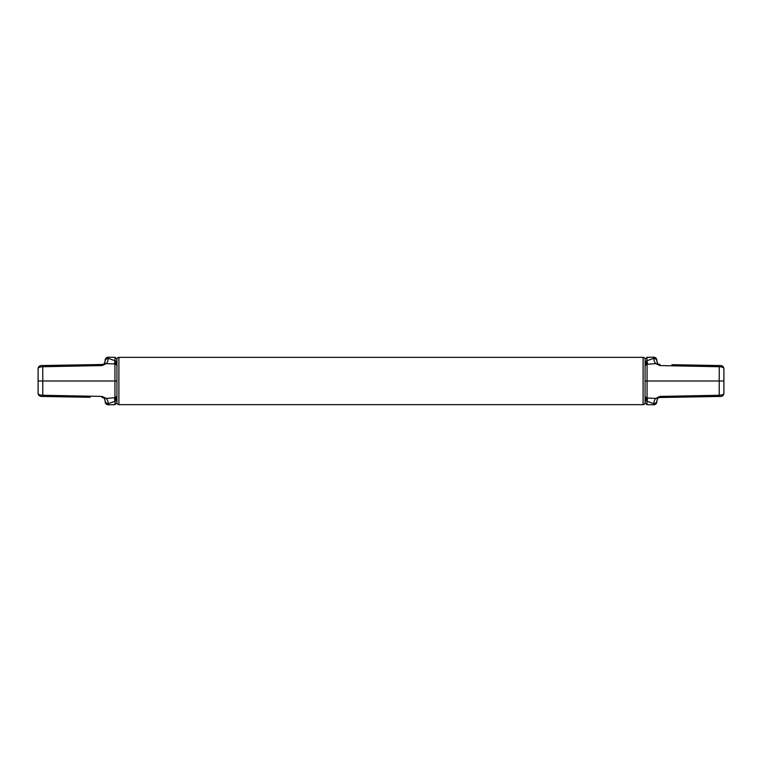 <?xml version="1.0" encoding="UTF-8"?>
<svg xmlns="http://www.w3.org/2000/svg" width="762" height="762" viewBox="0 0 762 762"><rect width="100%" height="100%" fill="white"/><g stroke="black" fill="none" stroke-linecap="round" stroke-linejoin="round"><path stroke-width="1.14" d="M643.099 404.651L118.901 404.651L118.901 357.349L643.099 357.349A1.972 1.972 0 0 1 645.071 359.321L645.071 402.679A1.972 1.972 0 0 1 643.099 404.651L643.099 357.349M118.901 357.349A1.972 1.972 0 0 0 116.929 359.321L116.929 402.679A1.972 1.972 0 0 0 118.901 404.651M38.1 381L38.1 368.713C38.291 366.836 39.329 365.789 41.196 365.56L42.758 365.531L42.786 381L38.1 381L38.1 393.287C38.291 395.164 39.329 396.211 41.196 396.44L90.068 397.288M90.068 364.712L102.003 364.503L106.347 363.607L114.424 363.95L116.348 364.693L116.929 365.684L116.929 362.417L116.367 361.236L114.995 360.731L114.424 363.95L114.938 364.284L114.938 397.716L116.929 396.316L116.929 399.583L116.367 400.764L114.995 401.269L114.424 398.05L114.938 397.716L106.347 398.393L102.032 396.421L102.003 397.497L106.347 398.393L107.671 400.555L108.309 403.65C106.385 403.479 105.308 402.488 105.099 400.65C105.099 401.984 105.099 401.984 105.099 400.65C105.099 401.984 105.099 401.984 105.099 400.65L104.165 398.402M42.758 365.531L102.003 364.503L102.032 365.579L106.347 363.607L107.671 361.445L108.309 358.35C106.385 358.521 105.308 359.512 105.099 361.35C105.099 360.016 105.099 360.016 105.099 361.35C105.099 360.016 105.099 360.016 105.099 361.35L104.165 363.598M104.556 363.122L104.861 362.569M38.1 368.713C38.195 367.57 39.757 366.903 42.786 366.732L102.032 365.579M42.758 396.469L42.786 381L116.929 381M38.1 393.287C38.195 394.43 39.757 395.097 42.786 395.268L102.032 396.421M105.099 360.35C105.289 358.445 106.347 357.397 108.261 357.197L114.995 357.321L114.995 360.731L108.309 358.35C108.252 356.845 108.299 356.816 108.442 358.264M114.814 364.026L116.11 362.941L116.348 364.693M105.099 401.65C105.289 403.555 106.347 404.603 108.261 404.803L114.995 404.679L114.995 401.269L108.309 403.65C108.252 405.155 108.299 405.184 108.442 403.736M114.71 399.783L116.11 399.059L114.814 397.974M116.929 398.078L116.11 399.059L116.348 397.307M116.11 399.059L116.367 400.764M116.367 361.236L116.11 362.941L114.71 362.217M116.11 362.941L116.929 363.922M116.929 399.583L116.929 402.707L114.995 404.679M114.995 357.321L116.929 359.293L116.929 362.417M104.556 398.878L104.861 399.431M723.9 381L723.9 393.287C723.709 395.164 722.671 396.211 720.804 396.44L719.242 396.469L719.214 381L723.9 381L723.9 368.713C723.709 366.836 722.671 365.789 720.804 365.56L671.932 364.712M671.932 397.288L659.997 397.497L655.653 398.393L647.576 398.05L645.652 397.307L645.071 396.316L645.071 399.583L645.633 400.764L647.005 401.269L647.576 398.05L647.062 397.716L647.062 364.284L645.071 365.684L645.071 362.417L645.633 361.236L647.005 360.731L647.576 363.95L647.062 364.284L655.653 363.607L659.968 365.579L659.997 364.503L655.653 363.607L654.329 361.445L653.691 358.35C655.615 358.521 656.692 359.512 656.901 361.35C656.901 360.016 656.901 360.016 656.901 361.35C656.901 360.016 656.901 360.016 656.901 361.35L657.835 363.598M719.242 396.469L659.997 397.497L659.968 396.421L655.653 398.393L654.329 400.555L653.691 403.65C655.615 403.479 656.692 402.488 656.901 400.65C656.901 401.984 656.901 401.984 656.901 400.65C656.901 401.984 656.901 401.984 656.901 400.65L657.835 398.402M657.444 398.878L657.139 399.431M723.9 393.287C723.805 394.43 722.243 395.097 719.214 395.268L659.968 396.421M719.242 365.531L719.214 381L645.071 381L645.071 365.684M723.9 368.713C723.805 367.57 722.243 366.903 719.214 366.732L659.968 365.579M653.758 358.873L653.606 358.369M656.901 401.65C656.711 403.555 655.653 404.603 653.739 404.803L647.005 404.679L647.005 401.269L653.691 403.65C653.748 405.155 653.701 405.184 653.558 403.736M647.186 397.974L645.89 399.059L645.652 397.307M656.901 360.35C656.711 358.445 655.653 357.397 653.739 357.197L647.005 357.321L647.005 360.731L653.691 358.35C653.748 356.845 653.701 356.816 653.558 358.264M647.29 362.217L645.89 362.941L647.186 364.026M645.071 363.922L645.89 362.941L645.652 364.693M645.071 381L645.071 396.316M645.89 362.941L645.633 361.236M653.758 403.127L653.606 403.631M645.633 400.764L645.89 399.059L647.29 399.783M645.89 399.059L645.071 398.078M645.071 362.417L645.071 359.293L647.005 357.321M647.005 404.679L645.071 402.707L645.071 399.583M657.444 363.122L657.139 362.569"/></g></svg>
